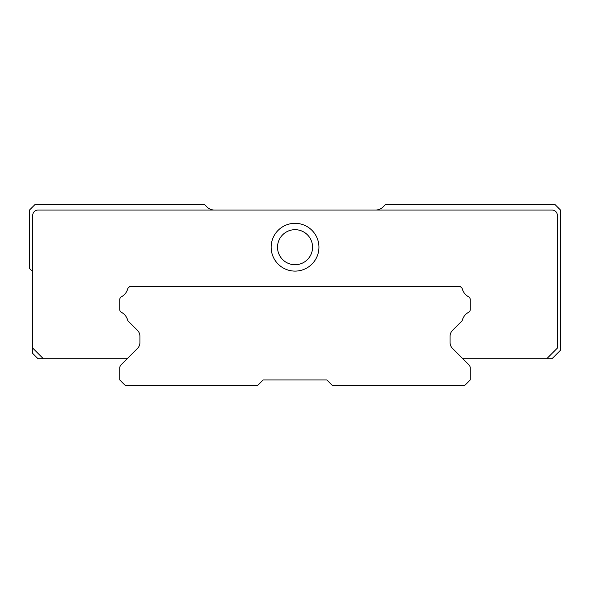 <?xml version="1.0" encoding="UTF-8"?>
<svg xmlns="http://www.w3.org/2000/svg" width="590" height="590" viewBox="0 0 590 590"><rect width="100%" height="100%" fill="white"/><g stroke="black" fill="none" stroke-linecap="round" stroke-linejoin="round"><path stroke-width="0.89" d="M121.584 312.42A3.186 3.186 0 0 1 119.77 309.544L119.77 299.572A3.186 3.186 0 0 1 121.584 296.696A12.53 12.53 0 0 0 127.551 289.336A3.186 3.186 0 0 1 128.391 287.832L129.719 286.504L460.281 286.504L461.609 287.832A3.186 3.186 0 0 1 462.449 289.336A12.53 12.53 0 0 0 468.416 296.696A3.186 3.186 0 0 1 470.23 299.572L470.23 309.544A3.186 3.186 0 0 1 468.416 312.42A12.53 12.53 0 0 0 462.449 319.78A3.186 3.186 0 0 1 461.609 321.285L452.537 330.348A8.496 8.496 0 0 0 450.052 336.359L450.052 342.458A8.496 8.496 0 0 0 452.537 348.461L468.984 364.908A4.248 4.248 0 0 1 470.23 367.917L470.23 379.96L464.92 385.27L332.17 385.27L326.86 379.96L263.14 379.96L257.83 385.27L125.08 385.27L119.77 379.96L119.77 367.917A4.248 4.248 0 0 1 121.016 364.908L137.463 348.461A8.496 8.496 0 0 0 139.948 342.458L139.948 336.359A8.496 8.496 0 0 0 137.463 330.348L128.391 321.285A3.186 3.186 0 0 1 127.551 319.78A12.53 12.53 0 0 0 121.584 312.42A12.53 12.53 0 0 1 127.551 319.78M468.416 312.42A12.53 12.53 0 0 0 462.449 319.78M121.584 296.696A12.53 12.53 0 0 0 127.551 289.336M119.77 299.572L119.77 309.544M129.719 286.504L128.391 287.832M470.23 309.544L470.23 299.572M452.537 330.348L461.609 321.285M127.204 358.72L43.35 358.72L32.73 348.1L32.73 215.35A5.31 5.31 0 0 1 38.04 210.04L552.048 210.04A5.31 5.31 0 0 1 557.358 215.35L557.358 348.1L546.738 358.72L462.796 358.72M137.463 330.348A8.496 8.496 0 0 1 139.948 336.359M318.939 247.21A23.895 23.895 0 0 1 283.097 267.904A23.895 23.895 0 0 1 283.097 226.516A23.895 23.895 0 0 1 318.939 247.21M375.69 210.04A10.62 10.62 0 0 0 383.072 206.928L385.27 204.73L555.19 204.73L560.5 210.04L560.5 350.224L552.004 358.72L546.738 358.72M32.73 271.68L29.5 268.45L29.5 210.04L34.81 204.73L204.73 204.73L206.928 206.928A10.62 10.62 0 0 0 214.229 210.04M312.567 247.21A17.523 17.523 0 0 1 286.283 262.38A17.523 17.523 0 0 1 286.283 232.032A17.523 17.523 0 0 1 312.567 247.21M43.35 358.72L37.996 358.72L32.73 353.454L32.73 348.1"/></g></svg>

